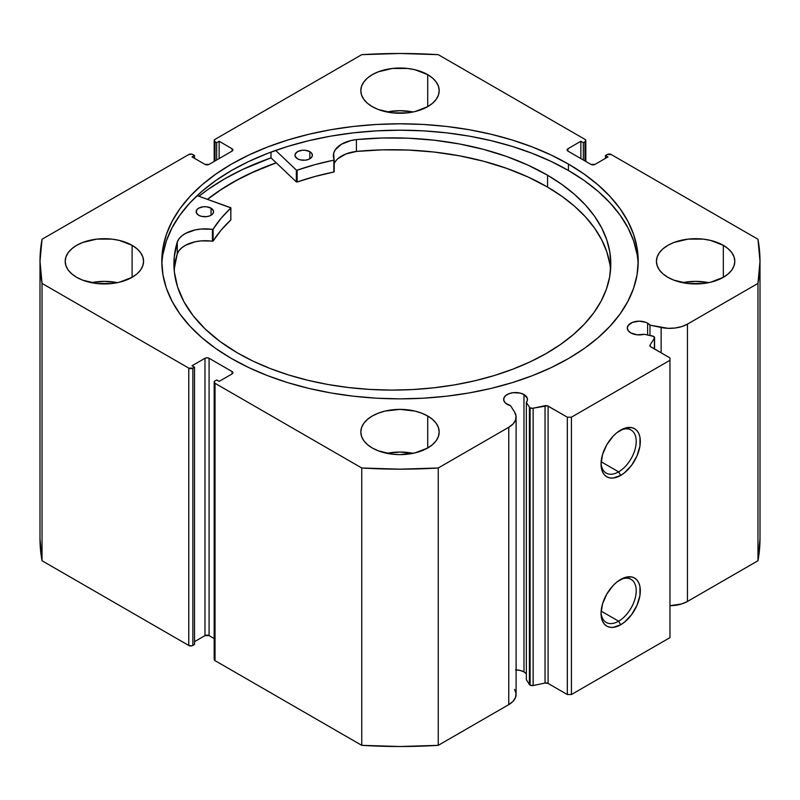 <?xml version="1.0" encoding="UTF-8"?>
<svg xmlns="http://www.w3.org/2000/svg" width="800" height="800" viewBox="0 0 800 800"><rect width="100%" height="100%" fill="white"/><g stroke="black" fill="none" stroke-linecap="round" stroke-linejoin="round"><path stroke-width="1.2" d="M526.12 673.6L523.98 671.91L523.98 394.56L520.12 393.07L513.24 392.68L508.95 393.71L505.66 395.61L503.89 398.08L503.89 400.76L505.66 403.24L510.53 405.65A11.9 6.87 180 0 1 507.14 404.28A11.9 6.87 180 0 1 503.66 399.42A11.9 6.87 180 0 1 511 393.07A11.9 6.87 180 0 1 523.98 394.56A11.9 6.87 180 0 1 527.46 399.42A11.9 6.87 180 0 1 526.35 402.33L529.42 407.2L529.42 684.54L526.35 679.67L529.42 684.54A2.9 1.68 180 0 0 530.1 685.15A2.9 1.68 0 0 0 533.14 685.54L530.1 685.15L530.1 407.81A2.9 1.68 180 0 0 533.14 408.2L533.14 685.54L533.14 408.2L545.04 405.7L545.04 683.04L533.14 685.54L545.04 683.04A2.9 1.68 0 0 1 548.09 683.43L548.09 406.09L548.09 683.43L545.04 683.04L545.04 405.7A2.9 1.68 180 0 1 548.09 406.09L567.31 417.18L567.31 694.53L548.09 683.43L567.31 694.53L571.42 694.53L571.42 417.18L571.42 694.53L567.31 694.53L567.31 417.18L571.42 417.18L669.96 360.29L669.96 637.64L571.42 694.53L669.96 637.64L669.96 357.92L650.73 346.83A2.9 1.68 180 0 1 649.88 345.64A2.9 1.68 180 0 1 650.06 345.07L650.06 346.21L650.06 345.07L654.39 338.19A2.9 1.68 180 0 0 654.57 337.62A2.9 1.68 180 0 0 652.66 336.05L644.22 334.27A11.9 6.87 180 0 1 630.78 332.9L637.12 334.81L644.22 334.27L653.62 336.39L654.39 338.19L650.06 345.07L650.24 346.45L669.96 357.92L669.96 360.29L571.42 417.18L567.31 417.18L547.43 405.8L532.34 408.3L530.1 407.81A2.9 1.68 180 0 1 529.42 407.2L529.42 684.54A2.9 1.68 0 0 0 530.1 685.15L530.1 407.81A2.9 1.68 180 0 1 529.42 407.2L526.35 402.33L527.36 400.32L527.28 398.23L523.98 394.56L523.98 671.91A11.9 6.87 0 0 0 516.1 669.9M647.61 323.19L647.61 334.99L647.61 323.19L645.81 322.33L639.19 321.17L632.58 322.33L628.2 325.41L627.29 328.04A11.9 6.87 180 0 1 634.64 321.7A11.9 6.87 180 0 1 647.61 323.19A11.9 6.87 180 0 1 649.98 325.14L647.61 323.19M630.78 332.9A11.9 6.87 180 0 1 627.29 328.04L628.2 330.67L630.78 332.9M618.63 621.2A24.87 14.36 120 0 0 636.21 591.32A24.87 14.36 120 0 0 619.63 580.05A24.87 14.36 -60 0 1 631.07 579.36A24.87 14.36 -60 0 1 634.88 599.29A24.87 14.36 -60 0 1 618.63 621.2L601.15 611.11L618.63 621.2A24.87 14.36 -60 0 1 606.2 622.43A24.87 14.36 -60 0 1 601.08 612.18A24.87 14.36 120 0 0 618.63 621.2L620.69 624.76L618.63 621.2M620.69 579.41A27.77 16.03 -60 0 1 640.32 590.74A27.77 16.03 -60 0 1 620.69 624.76L613.17 627.37L609.78 627.24L606.8 626.13L604.36 624.11L602.54 621.23L601.05 613.42L602.54 603.88L606.8 594.06L613.17 585.47L616.85 582.05L624.52 577.63L631.6 576.93L634.57 578.03L637.01 580.06L638.83 582.93L639.95 586.54L639.95 595.39L637.01 605.25L631.6 614.64L624.52 622.11L620.69 624.76A27.77 16.03 -60 0 1 601.05 613.42A27.77 16.03 -60 0 1 620.69 579.41L620.69 579.41M618.63 471.86A24.87 14.36 120 0 0 636.21 441.98A24.87 14.36 120 0 0 619.63 430.71A24.87 14.36 -60 0 1 631.07 430.02A24.87 14.36 -60 0 1 634.88 449.95A24.87 14.36 -60 0 1 618.63 471.86L601.15 461.77L618.63 471.86A24.87 14.36 -60 0 1 606.2 473.09A24.87 14.36 -60 0 1 601.08 462.84A24.87 14.36 120 0 0 618.63 471.86L620.69 475.42L618.63 471.86M620.69 430.07A27.77 16.03 -60 0 1 640.32 441.4A27.77 16.03 -60 0 1 620.69 475.42L613.17 478.03L609.78 477.89L606.8 476.79L604.36 474.77L602.54 471.89L601.05 464.08L602.54 454.54L606.8 444.72L613.17 436.13L616.85 432.71L624.52 428.29L631.6 427.59L634.57 428.69L637.01 430.72L638.83 433.59L639.95 437.2L639.95 446.05L637.01 455.91L631.6 465.3L624.52 472.77L620.69 475.42A27.77 16.03 -60 0 1 601.05 464.08A27.77 16.03 -60 0 1 620.69 430.07L620.69 430.07M568.44 164.08A238.21 137.53 180 0 1 638.21 261.33A238.21 137.53 180 0 1 491.16 388.39A238.21 137.53 180 0 1 231.56 358.57L248.88 367.64L267.66 375.68L287.71 382.62L308.84 388.39L330.85 392.93L353.53 396.21L376.65 398.19L400 398.86L423.35 398.19L446.47 396.21L469.15 392.93L491.16 388.39L512.29 382.62L532.34 375.68L551.12 367.64L568.44 358.57L584.14 348.57L598.06 337.73L610.08 326.16L620.08 313.96L627.95 301.25L633.63 288.16L637.06 274.81L638.21 261.33L637.06 247.85L633.63 234.5L627.95 221.4L620.08 208.7L610.08 196.5L598.06 184.92L584.14 174.08L568.44 164.08L551.12 155.02L532.34 146.98L512.29 140.04L491.16 134.27L469.15 129.72L446.47 126.44L423.35 124.46L400 123.8L376.65 124.46L353.53 126.44L330.85 129.72L308.84 134.27L287.71 140.04L267.66 146.98L248.88 155.02L231.56 164.08L215.86 174.08L201.94 184.92L189.92 196.5L179.92 208.7L172.05 221.4L166.37 234.5L162.94 247.85L161.79 261.33L162.94 274.81L166.37 288.16L172.05 301.25L179.92 313.96L189.92 326.16L201.94 337.73L215.86 348.57L231.56 358.57A238.21 137.53 180 0 1 161.79 261.33A238.21 137.53 180 0 1 308.84 134.27A238.21 137.53 180 0 1 568.44 164.08L568.44 170.48L568.44 164.08M638.15 264.53A238.21 137.53 0 0 0 568.44 170.48A238.21 137.53 0 0 0 311.41 140.06A238.21 137.53 0 0 0 161.85 264.53M117.45 282.66A39.19 22.63 0 0 0 91.32 282.66L104.38 281.37L117.45 282.66M132.1 245.33L132.1 277.33L136.97 273.9L140.59 269.99L142.82 265.74L143.58 261.33L142.82 256.91L140.59 252.67L136.97 248.76L132.1 245.33L119.38 240.42L112.03 239.13L96.74 239.13L82.61 242.51L76.67 245.33L71.8 248.76L68.17 252.67L65.94 256.91L65.19 261.33A39.19 22.63 180 0 1 89.39 240.42A39.19 22.63 180 0 1 132.1 245.33A39.19 22.63 180 0 1 143.58 261.33A39.19 22.63 180 0 1 119.38 282.23A39.19 22.63 180 0 1 76.67 277.33A39.19 22.63 180 0 1 65.19 261.33L65.94 265.74L68.17 269.99L71.8 273.9L76.67 277.33L82.61 280.14L96.74 283.52L112.03 283.52L119.38 282.23L132.1 277.33L132.1 245.33M413.06 111.99A39.19 22.63 0 0 0 386.94 111.99L400 110.69L413.06 111.99M427.71 74.65L427.71 106.65L432.59 103.23L436.21 99.31L438.44 95.07L439.19 90.65L438.44 86.24L436.21 81.99L432.59 78.08L427.71 74.65L415 69.75L407.65 68.46L392.35 68.46L378.23 71.84L372.29 74.65L367.41 78.08L363.79 81.99L361.56 86.24L360.81 90.65A39.19 22.63 180 0 1 385 69.75A39.19 22.63 180 0 1 427.71 74.65A39.19 22.63 180 0 1 439.19 90.65A39.19 22.63 180 0 1 415 111.56A39.19 22.63 180 0 1 372.29 106.65A39.19 22.63 180 0 1 360.81 90.65L361.56 95.07L363.79 99.31L367.41 103.23L372.29 106.65L378.23 109.47L392.35 112.85L407.65 112.85L415 111.56L427.71 106.65L427.71 74.65M413.06 453.33A39.19 22.63 0 0 0 386.94 453.33L400 452.04L413.06 453.33M427.71 416L427.71 448L432.59 444.57L436.21 440.66L438.44 436.41L439.19 432L438.44 427.58L436.21 423.34L432.59 419.43L427.71 416L421.77 413.18L415 411.09L400 409.37L385 411.09L378.23 413.18L372.29 416L367.41 419.43L363.79 423.34L361.56 427.58L360.81 432A39.19 22.63 180 0 1 385 411.09A39.19 22.63 180 0 1 427.71 416A39.19 22.63 180 0 1 439.19 432A39.19 22.63 180 0 1 415 452.9A39.19 22.63 180 0 1 372.29 448A39.19 22.63 180 0 1 360.81 432L361.56 436.41L363.79 440.66L367.41 444.57L372.29 448L378.23 450.81L392.35 454.19L400 454.63L415 452.9L427.71 448L427.71 416M708.68 282.66A39.19 22.63 0 0 0 682.55 282.66L695.62 281.37L708.68 282.66M723.33 245.33L723.33 277.33L728.2 273.9L731.83 269.99L734.06 265.74L734.81 261.33L734.06 256.91L731.83 252.67L728.2 248.76L723.33 245.33L710.61 240.42L703.26 239.13L687.97 239.13L673.84 242.51L667.9 245.33L663.03 248.76L659.41 252.67L657.18 256.91L656.42 261.33A39.19 22.63 180 0 1 680.62 240.42A39.19 22.63 180 0 1 723.33 245.33A39.19 22.63 180 0 1 734.81 261.33A39.19 22.63 180 0 1 710.61 282.23A39.19 22.63 180 0 1 667.9 277.33A39.19 22.63 180 0 1 656.42 261.33L657.18 265.74L659.41 269.99L663.03 273.9L667.9 277.33L673.84 280.14L687.97 283.52L703.26 283.52L710.61 282.23L723.33 277.33L723.33 245.33M514.59 689.44L516.05 693.45L515.51 697.53L513.01 701.36L508.76 704.63A25.08 14.48 0 0 0 516.1 694.39L516.1 417.05A25.08 14.48 180 0 0 514.59 412.1L510.53 405.65L514.59 412.1L516.05 416.1L515.51 420.18L513.01 424.01L508.76 427.28L438.25 467.99L400 469.17L361.75 467.99L215.03 383.29L214.18 382.1L215.03 380.92L216.68 379.97L219.14 381.39L232.07 373.92L232.92 372.74L232.07 371.55L209.08 358.28L207.03 357.79L204.98 358.28L192.04 365.74L194.51 367.17L192.86 368.12L188.76 368.12L42.04 283.41L40 261.33L42.04 239.25L188.76 154.54L191.92 154.17L194.51 155.49L192.04 156.91L204.98 164.38L209.08 164.38L232.07 151.1L232.92 149.92L232.07 148.73L219.14 141.26L216.68 142.69L215.03 141.74L214.18 140.55L215.03 139.37L361.75 54.66L400 53.48L438.25 54.66L584.97 139.37L585.82 140.55L584.97 141.74L583.32 142.69L580.86 141.26L567.93 148.73L567.08 149.92L567.93 151.1L590.92 164.38L595.02 164.38L607.96 156.91L605.49 155.49L607.14 154.54L611.24 154.54L757.96 239.25L760 261.33L757.96 283.41L687.45 324.12L681.78 326.57L675.15 328.01L668.08 328.33L649.98 325.14L649.98 335.48L649.98 325.14L661.14 327.48L661.14 352.83L661.14 327.48A25.08 14.48 180 0 0 687.45 324.12L757.96 283.41L757.96 560.75L687.45 601.46L681.78 603.92L669.96 605.7A25.08 14.48 0 0 0 687.45 601.46L687.45 324.12L687.45 601.46L757.96 560.75A360 207.84 0 0 0 760 538.67L757.96 560.75L757.96 283.41A360 207.84 180 0 0 760 261.33A360 207.84 180 0 0 757.96 239.25L611.24 154.54A2.9 1.68 180 0 0 607.14 154.54L605.49 155.49L605.49 158.33L605.49 155.49L607.96 156.91L595.02 164.38A2.9 1.68 180 0 1 590.92 164.38L567.93 151.1L567.93 148.73L580.86 141.26L580.86 158.57L580.86 141.26L583.32 142.69L583.32 159.99L583.32 142.69L584.97 141.74L584.97 160.94L584.97 141.74A2.9 1.68 180 0 0 585.82 140.55A2.9 1.68 180 0 0 584.97 139.37L438.25 54.66A360 207.84 180 0 0 361.75 54.66L215.03 139.37A2.9 1.68 180 0 0 214.18 140.55L214.18 161.43M526.35 673.87A11.9 6.87 0 0 0 523.98 671.91L520.12 670.42L515.56 669.9M516.1 417.05A25.08 14.48 180 0 1 508.76 427.28L508.76 704.63L438.25 745.34L438.25 467.99L508.76 427.28L508.76 704.63L438.25 745.34L400 746.52L361.75 745.34L215.03 660.63L214.18 659.45A2.9 1.68 0 0 0 215.03 660.63L215.03 383.29L361.75 467.99L361.75 745.34L215.03 660.63L215.03 383.29A2.9 1.68 180 0 1 214.18 382.1A2.9 1.68 180 0 1 215.03 380.92L216.68 379.97L219.14 381.39L232.07 373.92L232.07 371.55L232.07 373.92A2.9 1.68 180 0 0 232.92 372.74A2.9 1.68 180 0 0 232.07 371.55L209.08 358.28L209.08 635.62L204.98 635.62L194.51 641.67L204.98 635.62L204.98 358.28L204.98 635.62A2.9 1.68 0 0 1 209.08 635.62L209.08 358.28A2.9 1.68 180 0 0 204.98 358.28L192.04 365.74L194.51 367.17L194.51 644.51L191.92 645.83L188.76 645.46L42.04 560.75L40 538.67A360 207.84 0 0 0 42.04 560.75L42.04 283.41L188.76 368.12L188.76 645.46L42.04 560.75L42.04 283.41A360 207.84 180 0 1 40 261.33A360 207.84 180 0 1 42.04 239.25L188.76 154.54A2.9 1.68 180 0 1 192.86 154.54L194.51 155.49L194.51 158.33L194.51 155.49L192.04 156.91L204.98 164.38A2.9 1.68 180 0 0 209.08 164.38L232.07 151.1L232.07 148.73L232.07 151.1A2.9 1.68 180 0 0 232.92 149.92A2.9 1.68 180 0 0 232.07 148.73L219.14 141.26L219.14 158.57L219.14 141.26L216.68 142.69L216.68 159.99L216.68 142.69L215.03 141.74A2.9 1.68 180 0 1 214.18 140.55M214.18 638.57L209.08 635.62L214.18 638.57M194.51 644.51L192.86 645.46L192.86 368.12L194.51 367.17L194.51 644.51M215.03 160.94L215.03 141.74L215.03 160.94M567.93 148.73L567.93 151.1A2.9 1.68 180 0 1 567.08 149.92A2.9 1.68 180 0 1 567.93 148.73M188.76 368.12L188.76 645.46A2.9 1.68 0 0 0 192.86 645.46L192.86 368.12A2.9 1.68 180 0 1 188.76 368.12M637.06 254.25L633.63 240.9L627.95 227.8L620.08 215.1L610.08 202.9L598.06 191.32L584.14 180.48L568.44 170.48L551.12 161.42L532.34 153.38L512.29 146.44L491.16 140.67L469.15 136.12L446.47 132.84L423.35 130.86L400 130.2L376.65 130.86L353.53 132.84L330.85 136.12L308.84 140.67L287.71 146.44L267.66 153.38L248.88 161.42L231.56 170.48L215.86 180.48L201.94 191.32L189.92 202.9L179.92 215.1L172.05 227.8L166.37 240.9L162.94 254.25M271 157.85A248.23 143.31 0 0 0 198.92 196.26L208.12 189.37L224.48 178.95L242.53 169.51L271 157.85L271 152.11L271 157.85L296.35 181.91L296.35 170.06L275.66 150.42L296.35 170.06L296.35 181.91L271 157.85M207.44 199.33L215.86 193.04L231.56 183.04L248.88 173.98L276.21 162.79A238.21 137.53 180 0 0 207.45 199.33M438.25 467.99A360 207.84 180 0 1 361.75 467.99L361.75 745.34A360 207.84 0 0 0 438.25 745.34L438.25 467.99M654.39 338.19L654.39 348.94L654.39 338.19M526.35 402.33L526.35 679.67L526.35 402.33M207.57 199.37A238.06 137.45 180 0 1 276.28 162.86L255.04 171.26L237.23 179.99L220.99 189.68L207.57 199.37M230.88 219.74L230.72 207.69L197.15 195.63L230.88 207.89L221.02 218.38L213 229.29L200.94 229.05L195.34 229.88L185.57 233.38L181.81 235.91L179 238.83L177.27 242.01L177.26 253.86A218.44 126.12 0 0 0 174.16 269.91M198.68 215.26A8.71 5.03 180 0 1 196.16 211.72A8.71 5.03 180 0 1 201.55 207.07A8.71 5.03 180 0 1 211.05 208.18L211.05 215.26L211.05 208.18L206.61 206.79L203.21 206.78L198.74 208.15L196.83 209.77L196.31 212.68L198.68 215.26L201.49 216.36L206.52 216.66L209.67 215.92L212.08 214.54L213.4 212.73L213.42 210.76L211.05 208.18A8.71 5.03 180 0 1 213.57 211.72A8.71 5.03 180 0 1 208.18 216.37A8.71 5.03 180 0 1 198.68 215.26M297.48 158.77A8.71 5.03 180 0 1 294.96 155.23A8.71 5.03 180 0 1 300.35 150.58A8.71 5.03 180 0 1 309.86 151.69L309.86 158.77L309.86 151.69L305.41 150.3L302.01 150.29L297.54 151.66L295.13 154.23L295.12 156.19L297.48 158.77L300.3 159.87L305.33 160.17L308.47 159.43L311.7 157.18L312.38 155.26L311.73 153.33L309.86 151.69A8.71 5.03 180 0 1 312.38 155.23A8.71 5.03 180 0 1 306.98 159.88A8.71 5.03 180 0 1 297.48 158.77M237.15 352.72A218.44 126.12 180 0 1 173.92 263.98A218.44 126.12 180 0 1 177.26 242.01L174.25 256.96L174.36 272.02L177.57 286.96L183.85 301.58L193.09 315.66L205.18 329L219.93 341.41L237.15 352.72L252.96 361.08L270.11 368.5L288.45 374.92L307.78 380.26L327.93 384.49L348.7 387.55L369.89 389.43L391.29 390.1L412.71 389.55L433.93 387.79L454.75 384.85L474.97 380.73L494.39 375.5L512.83 369.18L530.11 361.86L546.07 353.59L560.54 344.46L573.39 334.56L584.5 323.97L593.76 312.81L601.08 301.18L606.39 289.19L609.64 276.96L610.8 264.6L609.85 252.23L606.81 239.98L601.7 227.96L594.58 216.29L585.51 205.07L574.57 194.43L561.89 184.45L547.57 175.24A218.44 126.12 180 0 1 610.8 263.98A218.44 126.12 180 0 1 475.46 380.62A218.44 126.12 180 0 1 237.15 352.72M610.56 269.91A218.44 126.12 -0 0 0 547.57 187.09L547.57 175.24L547.57 187.09A218.44 126.12 -0 0 0 356.4 151.44L345.79 154.01L337.79 158.78M334.23 159.85L334.21 159.76A28.52 16.46 180 0 1 333.35 155.75A28.52 16.46 180 0 1 356.4 139.59A218.44 126.12 180 0 1 547.57 175.24L528.15 165.19L506.79 156.55L483.8 149.45L459.5 143.97L434.25 140.21L408.4 138.21L382.33 138L356.39 139.59L350.87 140.56L341.37 144.3L335.2 149.91L333.71 153.13L334.02 160.1L315.05 164.62L297.15 170.17A198.87 114.82 180 0 1 333.84 160.16L333.84 172.01L315.05 176.48L297.15 182.02L296.35 181.91L297.15 182.02L297.15 170.17L297.15 182.02A198.87 114.82 -0 0 1 333.84 172.01L333.84 160.16L334.23 171.7M230.89 207.93L230.8 219.95A198.87 114.82 -0 0 0 213.11 241.04L213.11 229.19A198.87 114.82 180 0 1 230.8 208.1L230.8 219.95L221.02 230.24L213.11 241.04L200.94 240.9L195.34 241.73L185.57 245.23L181.81 247.76L179 250.68L177.26 253.86L174.25 268.82M609.85 264.08L606.81 251.83L601.7 239.81L594.58 228.14L585.51 216.93L574.57 206.28L561.89 196.3L547.57 187.09L528.15 177.05L506.79 168.41L483.8 161.3L459.5 155.82L434.25 152.06L408.4 150.06L382.33 149.85L356.39 151.44A28.52 16.46 0 0 0 334.23 163.55M334.21 171.62L334.21 159.93M356.4 139.59L356.4 151.45L356.4 139.59M177.27 242.01L177.26 253.86L177.27 242.01A28.52 16.46 180 0 1 212.42 229.4L212.42 241.25A28.52 16.46 -0 0 0 177.27 253.86L177.27 242.01M212.42 229.4L212.42 241.25L213.11 241.04L213.11 229.19L212.42 229.4M585.82 161.43L585.82 140.55M214.18 659.45L214.18 382.1M40 538.67L40 261.33M760 538.67L760 261.33M654.57 337.62L654.57 349.04"/></g></svg>
